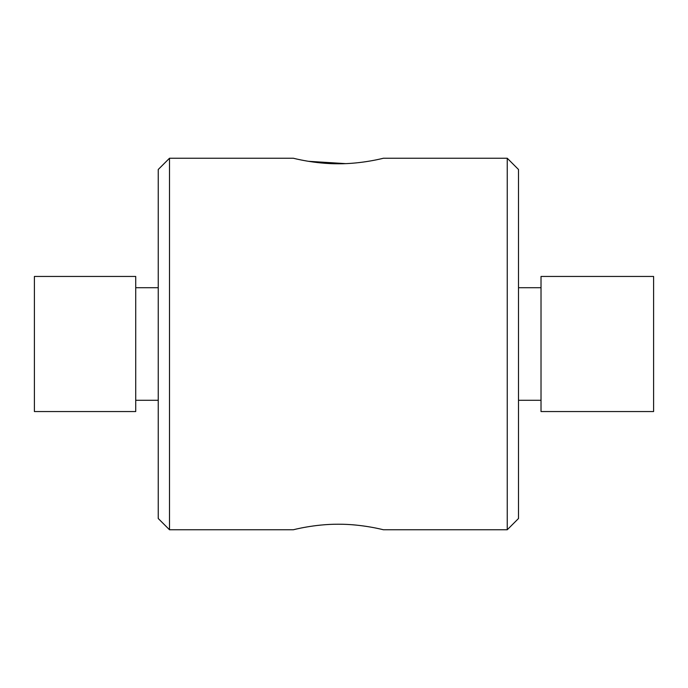 <?xml version="1.0" encoding="UTF-8"?>
<svg xmlns="http://www.w3.org/2000/svg" width="688" height="688" viewBox="0 0 688 688"><rect width="100%" height="100%" fill="white"/><g stroke="black" fill="none" stroke-linecap="round" stroke-linejoin="round"><path stroke-width="1.03" d="M135.725 344L135.725 411.553L34.4 411.553L34.4 276.447L135.725 276.447L135.725 344M507.245 158.24L518.503 169.497L518.503 518.503L507.245 529.76L507.245 158.24L383.405 158.24C383.921 158.068 362.507 163.916 338.358 163.778C314.184 163.916 292.804 158.059 293.337 158.24L169.497 158.24L169.497 529.76L293.337 529.76C292.804 529.941 314.184 524.084 338.358 524.222C362.507 524.084 383.921 529.932 383.405 529.76C383.956 529.941 362.499 524.084 338.393 524.222C314.192 524.084 292.804 529.941 293.337 529.76M169.497 529.76L158.24 518.503L158.24 169.497L169.497 158.24M541.017 411.553L541.017 276.447L653.6 276.447L653.6 411.553L541.017 411.553M345.66 163.632L308.31 161.293M135.725 400.287L158.24 400.287M541.017 400.287L518.503 400.287M383.405 529.76L507.245 529.76M541.017 287.713L518.503 287.713M135.725 287.713L158.24 287.713"/></g></svg>
